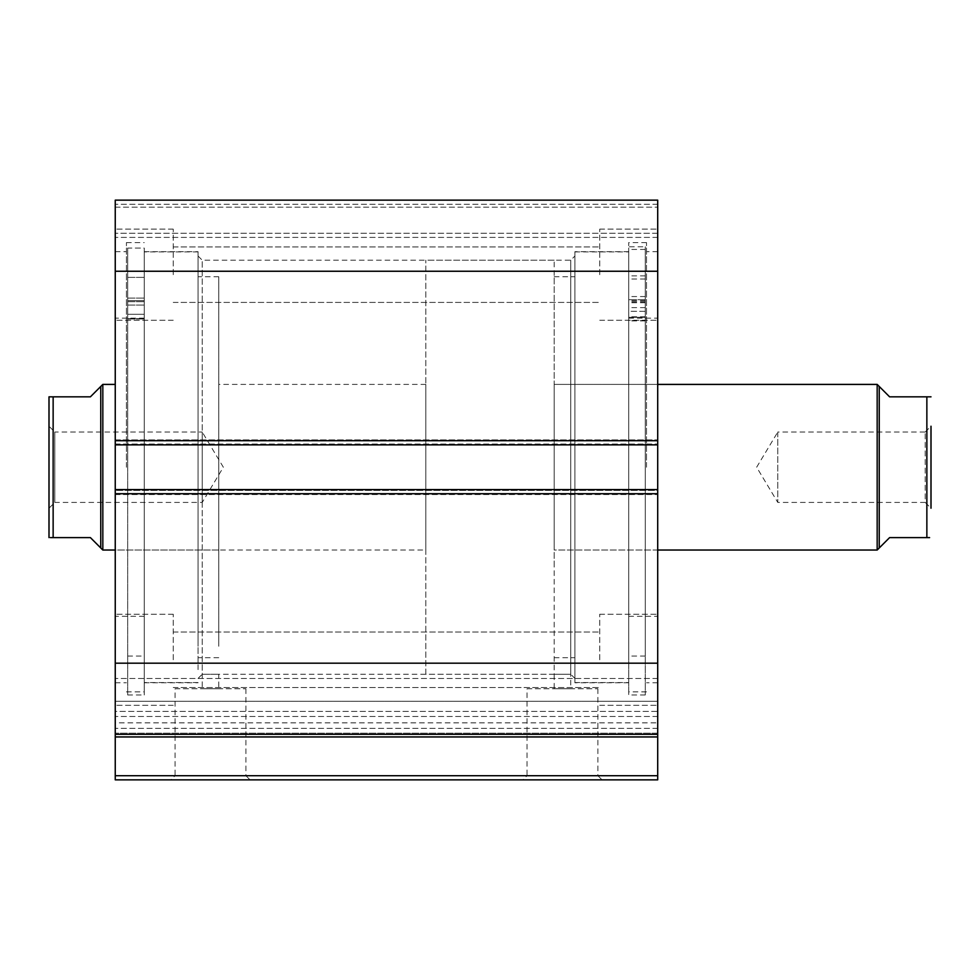 <?xml version="1.0" encoding="UTF-8"?>
<svg xmlns="http://www.w3.org/2000/svg" width="980" height="980" viewBox="0 0 980 980"><rect width="100%" height="100%" fill="white"/><g stroke="black" fill="none" stroke-linecap="round" stroke-linejoin="round"><path stroke-width="0.73" stroke-dasharray="4.9 3.68" d="M925.206 432.033L931 426.227L931 508.216L931 426.227L931 508.216L925.206 502.422L925.206 432.033L925.206 502.422L777.789 502.422L777.789 432.033L925.206 432.033M777.789 432.033L777.789 502.422L756.646 467.227L777.789 432.033M554.178 384.405L554.178 550.037L657.702 550.037L657.702 384.405L657.702 550.037L554.178 550.037L554.178 384.405L657.702 384.405L554.178 384.405L554.178 550.037L554.178 384.405M49 508.216L54.794 502.422L54.794 432.033L202.211 432.033L202.211 502.422L202.211 432.033L223.354 467.227L202.211 502.422L54.794 502.422L54.794 432.033L49 426.227L49 508.216L49 426.227M100.756 386.475L100.756 547.967L90.405 537.616L53.141 537.616L53.141 396.827L90.405 396.827L100.756 386.475M102.827 384.405L102.827 550.037M574.893 678.405L574.893 251.689L574.893 682.754L574.893 256.037L574.893 678.405L570.752 674.264L570.752 260.178L570.752 688.756L554.178 688.756L554.178 674.264L570.752 674.264L554.178 674.264L554.178 260.178L554.178 674.264L425.822 674.264L425.822 260.178L425.822 674.264M554.178 260.178L425.822 260.178M425.822 550.037L425.822 384.405L425.822 550.037L115.248 550.037L115.248 384.405L115.248 550.037L218.773 550.037L218.773 384.405L218.773 550.037M425.822 384.405L218.773 384.405M49 396.827L49 537.616M877.173 384.405L877.173 550.037M879.244 386.475L879.244 547.967L889.595 537.616L926.86 537.616L926.86 396.827L889.595 396.827L879.244 386.475M645.281 246.776L645.281 317.128L645.281 302.624L645.281 311.322L628.719 311.297L628.719 656.049L628.719 317.312L645.281 317.312L645.281 307.61L645.281 320.901L645.281 249.435L645.281 694.967L645.281 246.776L628.719 246.776L628.719 311.297M628.719 285.989L628.719 296.56L628.719 285.989M645.281 285.989L645.281 296.56L645.281 285.989M628.719 289.125L628.719 299.709L628.719 289.125M645.281 289.125L645.281 299.709L645.281 289.125M645.281 311.297L645.281 656.049L645.281 317.312L628.719 317.336L628.719 307.61L628.719 320.901L628.719 249.435L628.719 694.967L628.719 246.776M645.281 249.435L628.719 249.435M645.281 311.322L628.719 311.322M554.178 567.101L554.178 276.752L554.178 567.101M574.893 567.101L574.893 276.752L574.893 567.101M628.719 545.395L628.719 318.157L628.719 545.395M657.702 545.395L657.702 318.157L657.702 545.395M574.893 580.135L574.893 251.897L574.893 580.135M628.719 580.135L628.719 251.897L628.719 580.135M657.702 724.612L657.702 701.251L115.248 701.251L115.248 678.479L115.248 736.948L657.702 736.948L657.702 733.199L115.248 733.199L657.702 733.199L657.702 724.612M657.702 493.724L657.702 734.314L115.248 734.314L657.702 734.314L657.702 678.479L657.702 711.407L115.248 711.407L115.248 722.86L657.702 722.86L115.248 722.86L115.248 493.724L657.702 493.724L657.702 489.584L657.702 494.557L657.702 489.584L115.248 489.584L115.248 493.724M175.065 688.756L245.919 688.756L175.065 688.756L175.065 775.719L245.919 775.719L250.059 779.86L170.924 779.86L250.059 779.86M245.919 688.756L245.919 775.719L175.065 775.719L170.924 779.86M527.032 688.756L597.898 688.756L527.032 688.756L527.032 775.719L597.898 775.719L602.038 779.86L522.891 779.86L602.038 779.86M597.898 688.756L597.898 775.719L527.032 775.719L522.891 779.86M198.07 467.227L198.07 251.689L198.07 467.227M198.07 678.405L202.211 674.264L218.773 674.264L202.211 674.264L202.211 260.178L202.211 688.756L218.773 688.756L202.211 688.756M554.178 688.756L570.752 688.756M554.178 674.264L218.773 674.264L218.773 688.756M628.719 467.227L628.719 242.587L628.719 467.227M646.518 467.227L646.518 242.587L646.518 467.227M657.702 467.227L657.702 251.689L657.702 467.227M144.244 467.227L144.244 694.967L144.244 467.227M126.432 467.227L126.432 242.587L126.432 467.227M115.248 467.227L115.248 251.689L115.248 467.227M115.248 274.682L115.248 229.124L115.248 274.682M173.227 274.682L173.227 229.124L173.227 274.682M115.248 659.773L115.248 614.227L115.248 659.773M173.227 659.773L173.227 614.227L173.227 659.773M657.702 274.682L657.702 229.124L657.702 274.682M599.736 274.682L599.736 229.124L599.736 274.682M657.702 659.773L657.702 614.227L657.702 659.773M599.736 659.773L599.736 614.227L599.736 659.773M657.702 440.718L115.248 440.718L115.248 444.859L657.702 444.859L657.702 200.141L657.702 207.184L657.702 200.141L115.248 200.141L115.248 207.184L115.248 200.141L657.702 200.141L115.248 200.141L115.248 271.252L657.702 271.252M657.702 233.264L657.702 207.184L657.702 237.405L657.702 233.264L115.248 233.264L115.248 207.184L115.248 237.405L115.248 233.264L657.702 233.264M657.702 490.416L657.702 489.584L115.248 489.584L115.248 490.416L115.248 439.898L115.248 444.859L657.702 444.859L657.702 494.557L657.702 490.416L115.248 490.416L115.248 494.557L115.248 490.416L657.702 490.416M657.702 701.251L657.702 722.86L657.702 711.407L115.248 711.407L115.248 695.457L115.248 716.466L115.248 701.251L657.702 701.251M657.702 775.719L115.248 775.719L115.248 779.86L657.702 779.86L657.702 736.948M115.248 440.718L115.248 271.252M115.248 439.898L115.248 444.038L115.248 439.898L657.702 439.898L115.248 439.898M115.248 734.314L115.248 716.466L115.248 734.314L657.702 734.314M115.248 775.719L115.248 736.948M657.702 663.191L115.248 663.191M115.248 494.557L657.702 494.557L115.248 494.557M115.248 444.859L657.702 444.859M115.248 489.584L657.702 489.584M115.248 207.184L657.702 207.184L115.248 207.184M657.702 237.405L115.248 237.405L657.702 237.405M218.773 646.261L218.773 276.752L218.773 646.261M198.07 646.261L198.07 276.752L198.07 646.261M144.244 607.343L144.244 318.157L144.244 607.343M115.248 607.343L115.248 318.157L115.248 607.343M198.07 669.61L198.07 251.897L198.07 669.61M144.244 669.61L144.244 251.897L144.244 669.61M127.682 300.664L127.682 318.978L127.682 305.086L127.682 314.286L144.244 314.274L144.244 656.049L144.244 314.274L127.682 314.274L127.682 656.049L127.682 248.05L127.682 694.967L127.682 248.05L144.244 248.05L144.244 301.681L144.244 248.05L127.682 248.05L127.682 300.664L144.244 300.664L127.682 300.664M144.244 287.74L144.244 298.092L144.244 287.74M127.682 287.74L127.682 298.092L127.682 287.74M127.682 314.274L144.244 314.286L144.244 301.681L144.244 318.978L144.244 305.086L144.244 314.286L127.682 314.286M645.281 299.684L628.719 299.684L645.281 299.709M645.281 301.705L628.719 301.705M645.281 302.734L628.719 302.734M645.281 320.779L628.719 320.779M645.281 320.595L628.719 320.595M645.281 317.018L628.719 317.018M645.281 300.701L628.719 300.701M645.281 316.785L628.719 316.785M115.248 444.038L657.702 444.038L115.248 444.038M657.702 204.281L115.248 204.281L657.702 204.281M657.702 716.466L115.248 716.466L657.702 716.466M657.702 728.361L115.248 728.361L657.702 728.361M127.682 301.681L144.244 301.681L127.682 301.681M127.682 318.868L144.244 318.868L127.682 318.868M127.682 318.659L144.244 318.659L127.682 318.659M645.281 275.858L628.719 275.858M645.281 278.994L628.719 278.994M645.281 656.049L628.719 656.049M645.281 694.967L628.719 694.967M645.281 296.56L628.719 296.56M645.281 320.901L628.719 320.901M645.281 307.61L628.719 307.61M645.281 302.624L628.719 302.624M645.281 317.128L628.719 317.128M554.178 657.702L574.893 657.702M628.719 616.298L657.702 616.298M574.893 682.545L628.719 682.545M574.893 251.897L628.719 251.897M628.719 318.157L657.702 318.157M554.178 276.752L574.893 276.752M657.702 678.479L115.248 678.479L657.702 678.479M198.07 256.037L202.211 260.178L570.752 260.178L574.893 256.037M628.719 682.754L574.893 682.754M646.518 691.868L628.719 691.868M657.702 682.754L646.518 682.754M144.244 251.689L198.07 251.689M126.432 242.587L144.244 242.587M115.248 251.689L126.432 251.689M173.227 229.124L115.248 229.124L173.227 229.124M173.227 614.227L115.248 614.227L173.227 614.227M599.736 229.124L657.702 229.124L599.736 229.124M599.736 614.227L657.702 614.227L599.736 614.227M173.227 632.027L599.736 632.027L173.227 632.027M173.227 246.936L599.736 246.936L173.227 246.936M173.227 302.416L599.736 302.416L173.227 302.416M173.227 687.519L599.736 687.519L173.227 687.519M599.736 705.318L657.702 705.318L599.736 705.318M599.736 320.227L657.702 320.227L599.736 320.227M173.227 705.318L115.248 705.318L173.227 705.318M173.227 320.227L115.248 320.227L173.227 320.227M115.248 682.754L126.432 682.754M126.432 691.868L144.244 691.868M144.244 682.754L198.07 682.754M657.702 251.689L646.518 251.689M646.518 242.587L628.719 242.587M628.719 251.689L574.893 251.689M218.773 657.702L198.07 657.702M144.244 616.298L115.248 616.298M198.07 682.545L144.244 682.545M198.07 251.897L144.244 251.897M144.244 318.157L115.248 318.157M218.773 276.752L198.07 276.752M127.682 277.389L144.244 277.389L127.682 277.389M127.682 656.049L144.244 656.049M127.682 694.967L144.244 694.967M127.682 298.092L144.244 298.092L127.682 298.092M127.682 318.978L144.244 318.978L127.682 318.978M127.682 305.086L144.244 305.086L127.682 305.086"/><path stroke-width="1.47" d="M879.244 547.967L879.244 386.475L877.173 384.405L877.173 550.037L889.595 537.616L929.604 537.616M657.702 550.037L877.173 550.037M657.702 384.405L877.173 384.405M100.756 386.475L90.405 396.827L49 396.827L53.141 396.827L53.141 537.616L90.405 537.616L100.756 547.967L100.756 386.475L102.827 384.405L115.248 384.405M100.756 547.967L102.827 550.037L102.827 384.405M115.248 550.037L102.827 550.037M53.141 537.616L50.397 537.616M49 537.616L49 396.827M926.86 537.616L926.86 396.827L931 396.827L889.595 396.827L879.244 386.475M931 508.216L931 426.227M657.702 271.252L115.248 271.252L115.248 200.141L657.702 200.141L657.702 444.859L115.248 444.859L115.248 489.584L657.702 489.584L657.702 444.859M657.702 489.584L657.702 779.86L115.248 779.86L115.248 775.719L657.702 775.719M657.702 736.948L115.248 736.948L115.248 775.719M115.248 736.948L115.248 663.191L657.702 663.191M657.702 493.724L115.248 493.724L115.248 663.191M115.248 493.724L115.248 489.584M115.248 444.859L115.248 440.718L657.702 440.718M115.248 271.252L115.248 440.718M657.702 734.314L115.248 734.314"/></g></svg>
